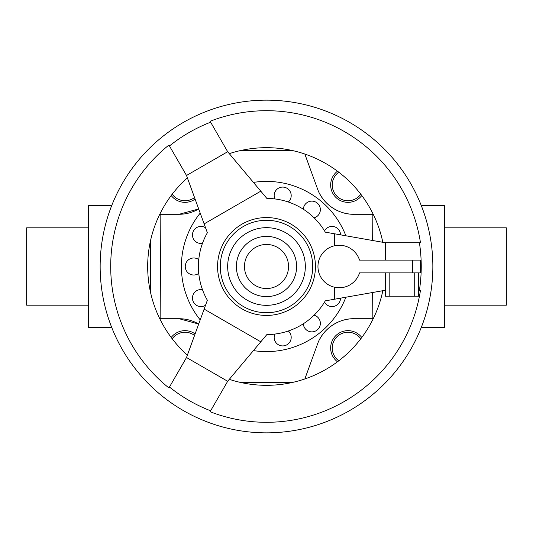 <?xml version="1.0" encoding="UTF-8"?>
<svg xmlns="http://www.w3.org/2000/svg" width="533" height="533" viewBox="0 0 533 533"><rect width="100%" height="100%" fill="white"/><g stroke="black" fill="none" stroke-linecap="round" stroke-linejoin="round"><path stroke-width="0.8" d="M159.773 318.727L160.14 318.727L160.453 266.5L160.14 214.273L159.773 214.273M160.14 318.727L179.148 318.727L198.702 324.031A38.682 38.682 0 0 0 179.148 318.727M292.404 382.461L240.603 382.461M304.836 378.963L317.501 344.178L304.836 378.963M317.362 344.558C322.425 328.941 338.901 318.208 354.238 318.727M319.807 339.041A38.682 38.682 0 0 1 353.852 318.727L373.227 318.727M372.627 292.504L372.86 318.727M345.87 235.779A85.107 85.107 0 0 0 253.422 182.406M200.208 213.12A85.107 85.107 0 0 0 200.208 319.88M324.537 230.902A8.508 8.508 0 0 1 340.534 234.84M303.344 209.242A8.508 8.508 0 0 1 317.155 202.986A8.508 8.508 0 0 1 314.124 217.837M419.404 242.735L420.477 242.735A155.796 155.796 0 0 0 210.095 121.271L210.628 122.197A154.743 154.743 0 0 0 169.467 145.962L168.934 145.036A155.796 155.796 0 0 0 168.934 387.964L169.467 387.038A154.743 154.743 0 0 0 210.628 410.803L210.095 411.729A155.796 155.796 0 0 0 420.477 290.265L419.404 290.265A154.743 154.743 0 0 0 419.404 242.735L385.319 242.735L325.29 232.148A68.084 68.084 0 0 0 266.853 198.416A68.084 68.084 0 0 1 274.855 198.929A8.508 8.508 0 0 1 284.575 187.296A8.508 8.508 0 0 1 288.293 201.994M202.48 243.321A8.508 8.508 0 0 1 193.306 231.249A8.508 8.508 0 0 1 205.538 227.764M198.762 273.396A8.508 8.508 0 0 1 185.257 266.5A8.508 8.508 0 0 1 198.762 259.604M205.538 305.236A8.508 8.508 0 0 1 194.199 292.903A8.508 8.508 0 0 1 202.48 289.679M288.293 331.006A8.508 8.508 0 0 1 284.575 345.704A8.508 8.508 0 0 1 274.855 334.071A68.084 68.084 0 0 1 266.853 334.584A68.084 68.084 0 0 0 325.29 300.852L385.319 290.265M314.124 315.163A8.508 8.508 0 0 1 317.155 330.014A8.508 8.508 0 0 1 303.344 323.758M340.534 298.16A8.508 8.508 0 0 1 324.537 302.098M338.795 172.206A15.763 15.763 0 0 0 343.165 200.002A15.763 15.763 0 0 0 360.794 194.205M337.489 171.213A17.336 17.336 0 0 0 342.452 201.427A17.336 17.336 0 0 0 361.787 195.511M360.794 338.795A15.763 15.763 0 0 0 332.239 348.002A15.763 15.763 0 0 0 338.795 360.794M361.787 337.489A17.336 17.336 0 0 0 330.66 348.002A17.336 17.336 0 0 0 337.489 361.787M194.538 335.457A15.763 15.763 0 0 0 172.206 338.795M195.105 333.911A17.336 17.336 0 0 0 171.213 337.489M111.677 205.665L88.545 205.665L88.545 327.335L111.677 327.335M444.455 227.818L506.35 227.818L506.35 305.182L444.455 305.182M88.545 305.182L26.65 305.182L26.65 227.818L88.545 227.818M421.323 327.335L444.455 327.335L444.455 205.665L421.323 205.665M229.297 379.343A118.819 118.819 0 0 0 382.827 290.705M187.376 177.855A118.819 118.819 0 0 0 187.376 355.145M100.151 266.5A166.349 166.349 0 0 0 266.5 432.849A166.349 166.349 0 0 0 432.849 266.5A166.349 166.349 0 0 0 266.5 100.151A166.349 166.349 0 0 0 100.151 266.5M169.467 145.962L186.51 175.484L207.357 232.761A68.084 68.084 0 0 0 207.357 300.239L186.51 357.516L169.467 387.038M317.954 266.5A21.28 21.28 0 0 0 359.528 272.883L420.47 272.883L420.47 260.117L359.528 260.117A21.28 21.28 0 0 0 317.954 266.5M305.336 266.5A38.836 38.836 0 0 0 266.5 227.664A38.836 38.836 0 0 0 227.664 266.5A38.836 38.836 0 0 0 266.5 305.336A38.836 38.836 0 0 0 305.336 266.5M315.436 266.5A48.936 48.936 0 0 1 266.5 315.436A48.936 48.936 0 0 1 217.564 266.5A48.936 48.936 0 0 1 266.5 217.564A48.936 48.936 0 0 1 315.436 266.5A48.936 48.936 0 0 0 266.5 217.564A48.936 48.936 0 0 0 217.564 266.5M418.592 272.883L418.592 296.208L385.319 296.208L385.319 272.883M418.592 290.265L419.404 290.265M385.319 242.735L385.319 260.117M334.584 287.267L334.584 299.213M334.584 233.787L334.584 245.733M210.628 410.803L227.671 381.282L266.853 334.584M227.671 381.282L186.51 357.516M260.784 341.82L204.132 309.107M186.51 175.484L227.671 151.718L210.628 122.197M266.853 198.416L227.671 151.718M204.132 223.893L260.784 191.18M382.827 242.295A118.819 118.819 0 0 0 229.297 153.657M150.446 241.023L150.446 291.977M382.554 291.977L382.554 290.751M382.554 242.249L382.554 241.023M171.213 195.511A17.336 17.336 0 0 0 195.105 199.089M172.206 194.205A15.763 15.763 0 0 0 194.538 197.543M253.422 350.594A85.107 85.107 0 0 0 345.87 297.221M373.227 214.273L353.852 214.273A38.682 38.682 0 0 1 319.807 193.959M354.238 214.273C338.901 214.792 322.425 204.059 317.362 188.442M317.501 188.822L304.836 154.037L317.501 188.822M372.86 214.273L372.627 240.496M240.603 150.539L292.404 150.539M179.148 214.273A38.682 38.682 0 0 0 198.702 208.969L179.148 214.273L160.14 214.273M296.615 266.5A30.115 30.115 0 0 0 266.5 236.386A30.115 30.115 0 0 0 236.386 266.5A30.115 30.115 0 0 0 266.5 296.615A30.115 30.115 0 0 0 296.615 266.5M288.54 266.5A22.04 22.04 0 0 0 266.5 244.46A22.04 22.04 0 0 0 244.46 266.5A22.04 22.04 0 0 0 266.5 288.54A22.04 22.04 0 0 0 288.54 266.5M220.282 266.5A46.218 46.218 0 0 0 266.5 312.718A46.218 46.218 0 0 0 312.718 266.5A46.218 46.218 0 0 0 266.5 220.282A46.218 46.218 0 0 0 220.282 266.5M412.729 272.883L412.729 260.117M414.721 272.883L414.721 296.208M389.19 272.883L389.19 296.208"/></g></svg>
